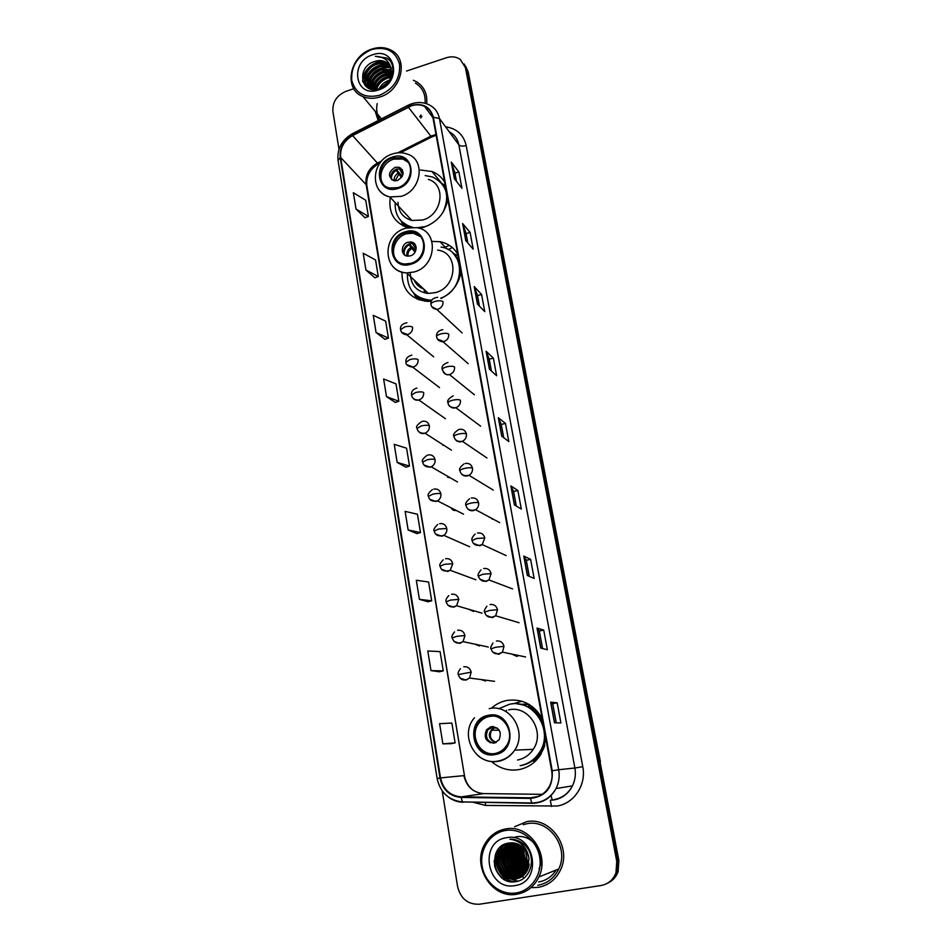 <?xml version="1.0" encoding="UTF-8"?>
<svg xmlns="http://www.w3.org/2000/svg" width="952" height="952" viewBox="0 0 952 952"><rect width="100%" height="100%" fill="white"/><g stroke="black" fill="none" stroke-linecap="round" stroke-linejoin="round"><path stroke-width="1.43" d="M542.164 718.427C533.882 704.373 522.089 698.387 506.762 700.482C500.942 701.66 495.79 704.278 491.291 708.324M491.684 761.636C499.645 768.538 508.725 771.191 518.911 769.609C528.241 767.74 535.559 762.659 540.891 754.341L545.984 739.478M521.922 701.255L512.747 703.861M401.934 272.165C401.958 289.515 410.419 299.249 427.341 301.368L431.244 301.213M418.404 297.833L419.237 299.928M390.26 197.409C388.297 212.724 394.199 222.827 407.956 227.718M419.237 228.29L423.604 227.314C437.063 222.47 445.12 213.117 447.785 199.242M424.437 349.265L425.544 350.169M429.447 379.919L431.732 381.669M434.767 411.288L437.825 413.358M442.87 445.25L443.918 445.346M447.726 477.38L450.022 477.69M451.224 507.88C452.212 509.939 453.83 510.784 456.079 510.415L456.151 510.403M456.96 541.153L462.291 543.509M462.815 574.948L468.455 577.031M468.8 609.292L473.501 611.422M474.965 644.171L479.451 645.98M481.331 679.585L485.484 681.001M458.543 355.274L460.923 357.333M464.005 386.369L467.277 389.011M453.354 324.775L454.473 325.822M511.95 654.119L516.817 656.404M517.745 656.106L517.067 655.19M520.613 704.325L528.443 704.04M445.167 247.211L449.403 245.39M441.133 298.464C452.295 292.823 458.912 283.946 460.982 271.844M457.793 254.303C453.807 247.52 447.928 243.331 440.122 241.737L431.994 241.403M444.679 182.213C441.74 177.167 437.515 173.597 432.029 171.527L420.487 170.015M492.232 519.173L492.862 518.983M511.26 842.853L511.022 843.531L511.26 842.853M510.926 843.853L510.546 845.138L510.926 843.853M510.403 845.721L509.927 848.161L510.403 845.721M509.641 851.005L509.725 855.193L509.641 851.005M510.617 860.18L512.116 864.464L510.617 860.18M514.425 868.724L517.388 872.508L514.425 868.724M518.554 873.698L520.197 875.15L518.554 873.698M520.601 875.471L521.506 876.149L520.601 875.471M522.41 876.768L524.207 877.863L522.41 876.768M608.376 882.766C612.993 880.457 616.23 876.78 618.086 871.734L618.871 860.453L468.217 71.971L465.611 66.224M442.204 790.91L457.603 886.621C460.685 898.819 467.991 904.686 479.522 904.21L601.021 885.515C608.221 884.146 613.195 879.91 615.956 872.806L616.765 861.429L465.421 67.616L466.825 69.805L464.207 64.034L466.825 69.805L617.824 860.941L466.825 69.805L468.217 71.971M607.281 883.349C611.922 881.028 615.171 877.339 617.027 872.27L617.824 860.941L617.027 872.27C615.171 877.339 611.922 881.028 607.281 883.349M375.195 111.289L378.194 120.535L375.195 111.289M526.635 821.683L514.604 826.752L526.635 821.683C550.125 816.483 572.009 846.923 560.561 869.854C572.009 846.923 550.125 816.483 526.635 821.683M532.227 887.657L538.166 887.359C548.364 885.467 555.825 879.636 560.561 869.854C555.825 879.636 548.364 885.467 538.166 887.359L532.227 887.657M411.407 105.827C416.083 104.363 420.439 104.541 424.497 106.338C429.055 108.576 431.851 112.265 432.898 117.382L551.696 770.87C552.612 776.273 551.874 781.366 549.471 786.162C545.21 793.73 538.891 797.609 530.526 797.824L461.149 796.883C450.07 795.824 443.192 789.494 440.514 777.903L340.661 157.461C339.864 148.072 343.839 140.789 352.573 135.589L411.407 105.827M411.335 105.398L352.418 135.196C343.47 140.515 339.4 147.988 340.209 157.604L440.002 777.998C442.74 789.874 449.784 796.36 461.149 797.443L530.538 798.395C545.936 796.467 553.172 787.256 552.231 770.775L433.362 117.239C430.209 106.695 422.867 102.745 411.335 105.398M509.296 854.277L509.32 850.529M509.451 849.148L509.927 846.34M510.593 843.877L510.855 843.091M554.445 722.758L560.907 722.973L557.17 702.79L550.661 702.183L554.445 722.758M556.254 722.818L552.719 703.635L550.661 702.183M552.719 703.647L557.17 702.79M540.712 648.098L547.34 649.716L543.711 630.081L537.035 628.106L540.712 648.098M542.569 648.55L539.332 630.986L537.035 628.106M539.332 630.997L543.711 630.081M527.36 575.508L534.143 578.447L530.609 559.336L523.778 556.051L527.36 575.508M529.252 576.329L526.301 560.276L523.778 556.051M526.301 560.3L530.609 559.336M514.366 504.881L521.303 509.07L517.864 490.47L510.891 485.948L514.366 504.881M516.305 506.047L513.616 491.458L510.891 485.948M513.628 491.482L517.864 490.47M454.378 178.738L461.91 188.258L458.888 171.907L451.319 162.137L454.378 178.738M456.484 181.392L454.949 173.074L451.319 162.137M454.961 173.121L458.888 171.907M465.754 240.594L473.192 249.174L470.086 232.407L462.624 223.565L465.754 240.594M467.837 242.986L466.087 233.537L462.624 223.565M466.099 233.585L470.086 232.407M477.428 304.081L484.758 311.649L481.569 294.442L474.215 286.6L477.428 304.081M479.475 306.187L477.511 295.536L474.215 286.6M477.523 295.584L481.569 294.442M489.423 369.245L496.623 375.743L493.35 358.095L486.115 351.3L489.423 369.245M491.434 371.054L489.233 359.154L486.115 351.3M489.245 359.202L493.35 358.095M501.728 436.147L508.796 441.526L505.452 423.414L498.336 417.726L501.728 436.147M503.703 437.658L501.264 424.437L498.336 417.726M501.276 424.473L505.452 423.414M420.724 117.965L421.926 116.263L420.724 117.965M426.651 103.768C427.543 93.915 424.152 86.584 416.488 81.753L413.323 80.266L416.488 81.753C424.152 86.584 427.543 93.915 426.651 103.768M465.421 67.616L460.209 59.381C456.151 56.668 451.51 56.132 446.262 57.774L406.563 71.055M353.811 88.703L345.945 91.344C336.71 95.379 332.367 102.102 332.902 111.515L338.983 149.297M419.404 599.355L431.72 600.807L428.614 582.017L416.31 580.244L419.404 599.355L427.995 601.747M439.479 671.779L430.982 670.613L443.263 670.886L440.086 651.596L427.793 650.989L430.982 670.613M442.882 743.857L455.115 742.881L451.855 723.056L439.598 723.675L442.882 743.857L451.272 743.655M386.488 396.627L398.84 401.268L395.984 383.87L383.62 378.979L386.488 396.627L395.318 402.434M376.064 332.51L388.44 338.091L385.643 321.145L373.279 315.314L376.064 332.51L384.965 339.328M365.913 270.011L378.289 276.496L375.564 259.967L363.2 253.244L365.913 270.011L374.874 277.805M356.024 209.071L368.4 216.413L365.735 200.277L353.359 192.709L356.024 209.071L365.032 217.77M408.146 529.978L420.475 532.549L417.452 514.247L405.124 511.379L408.146 529.978L416.821 533.572M397.174 462.434L409.515 466.063L406.575 448.225L394.223 444.31L397.174 462.434L405.933 467.158M409.515 466.063L405.849 467.182M398.84 401.268L395.247 402.458M388.44 338.091L384.894 339.364M378.289 276.496L374.802 277.829M368.4 216.413L364.961 217.806M420.475 532.549L416.738 533.596M431.72 600.807L427.924 601.771M443.263 670.886L439.396 671.767M455.115 742.881L451.188 743.667M379.467 95.307C393.759 88.988 400.459 78.635 399.566 64.224C395.556 50.944 386.238 46.065 371.625 49.552C357.583 55.859 350.955 66.116 351.728 80.325C355.501 93.605 364.747 98.591 379.467 95.307M380.086 96.925C401.518 90.821 409.074 59.06 391.332 50.325C385.477 47.183 378.991 46.779 371.887 49.087C349.562 55.668 343.101 89.309 362.95 96.592C368.257 98.758 373.969 98.877 380.086 96.925M419.761 116.727L420.939 114.978M425.08 103.28C425.722 94.248 422.51 87.548 415.441 83.145M379.182 88.691C392.45 84.954 397.793 65.355 387.488 58.441L375.374 56.37C384.418 56.561 389.689 61.071 391.212 69.912C390.51 66.307 388.618 63.641 385.536 61.939C382.347 60.321 378.848 60.131 375.04 61.368C355.584 66.473 360.665 95.581 379.182 88.691C381.49 84.442 384.929 81.586 389.487 80.111L389.558 80.099M380.3 88.286L388.963 81.134M375.814 89.405C377.432 83.574 381.3 79.575 387.393 77.409L390.867 76.791M376.552 89.309C378.372 83.835 382.157 80.087 387.916 78.088L390.641 77.529M373.303 89.369C374.017 82.324 378.015 77.421 385.286 74.672L391.379 74.149M373.874 89.44C374.826 82.669 378.813 77.969 385.822 75.351L391.308 74.768M371.256 88.857C370.887 80.884 374.862 75.244 383.168 71.912L391.439 71.852M371.732 89.012C371.661 81.253 375.647 75.791 383.704 72.602L391.462 72.4M369.757 88.703C367.639 79.861 371.399 73.328 381.026 69.127L391.189 69.817M370.102 88.822C368.424 80.146 372.244 73.816 381.562 69.829L391.272 70.305M368.959 88.381C364.473 79.076 367.781 71.721 378.86 66.331C382.644 65.224 386.214 65.533 389.558 67.271L390.701 67.985M369.043 88.417C365.282 79.183 368.733 72.054 379.408 67.033C383.18 65.926 386.75 66.235 390.094 67.973L390.855 68.425M374.386 89.476L370.614 88.607C360.225 84.811 364.116 66.688 376.683 63.498C380.479 62.38 384.061 62.701 387.428 64.438L389.975 66.343M370.399 88.917C360.844 84.514 365.128 67.294 377.23 64.212C381.026 63.094 384.596 63.403 387.964 65.141L390.189 66.735M390.82 67.378L391.355 67.985M391.212 69.912C392.045 75.22 390.463 80.039 386.476 84.371M375.04 61.368C378.848 60.238 382.43 60.559 385.81 62.297L389.285 65.224M372.529 54.823C349.015 61.892 355.048 98.544 378.551 89.94C402.47 82.824 395.889 45.863 372.529 54.823M377.194 103.578C376.028 109.587 376.873 114.978 379.729 119.75M375.374 56.37L386.476 57.989L389.118 59.905M363.045 82.277C361.927 71.781 374.029 60.238 384.989 61.88M365.354 85.87L365.27 83.121M365.342 82.253C368.031 70.864 375.278 65.01 387.095 64.712M367.472 87.596L367.484 85.823M367.555 84.942C370.233 73.637 377.444 67.818 389.178 67.509M369.757 87.62C372.422 76.386 379.586 70.615 391.236 70.281M372.113 89.119C374.85 79.409 381.3 74.018 391.462 72.947M374.862 89.464C377.813 82.003 383.228 77.469 391.105 75.862M362.736 81.42C362.01 71.329 373.398 60.381 383.953 61.463M365.08 85.573L365.021 82.407M365.151 81.241C367.96 70.567 374.921 64.914 386.048 64.284M367.21 87.417L367.234 85.109M367.377 83.931C370.173 73.34 377.087 67.723 388.13 67.092M369.578 86.596C372.363 76.089 379.241 70.519 390.189 69.877M371.792 89.024C374.505 79.064 381.062 73.59 391.462 72.602M374.481 89.476C377.42 81.694 382.99 77.029 391.177 75.482M384.227 86.168L386.524 84.323M392.629 157.877C377.611 161.9 375.219 185.307 389.642 187.996L397.746 187.651C412.347 183.831 415.358 161.293 401.827 157.77L392.629 157.877M408.146 162.256L402.886 159.02L393.712 159.127C382.787 162.185 376.98 177.167 383.787 184.866M448.202 249.626L452.295 247.544M446.179 190.436L442.311 184.105M416.988 227.742L425.211 226.588L429.019 225.148M443.025 212.284C450.225 195.945 446.714 184.176 432.494 176.953L425.175 175.596M397.984 202.3C398.376 211.82 403.005 217.877 411.895 220.471L422.64 220.007C442.43 215.009 446.607 184.569 428.352 179.392M395.163 202.621C394.711 215.521 400.447 223.708 412.359 227.207L412.74 227.278M401.685 221.554L410.336 227.373M395.128 167.338C388.19 172.003 387.702 176.453 393.664 180.666L397.4 180.547C404.279 175.989 404.838 171.562 399.067 167.255L395.128 167.338M402.387 169.884L400.566 168.968L396.627 169.051C391.617 171.467 389.987 175.037 391.736 179.761M404.707 225.434L405.243 226.838M403.255 225.957L401.351 221.53M399.221 209.476L398.936 206.655M442.382 183.784L445.25 185.307M399.852 168.147L400.816 168.123M402.113 169.456L399.554 168.766M399.65 169.301L402.982 174.466M391.677 173.383L396.091 169.254L402.327 176.322M391.296 178.821C391.332 175.192 392.986 172.371 396.282 170.36L396.091 169.254M401.506 177.631L396.282 170.36M496.873 221.983L507.511 277.603M405.481 232.657C388.654 236.87 388.404 263.775 405.302 264.001L410.752 263.359C427.079 259.384 428.21 233.49 412.228 232.109L405.481 232.657M420.689 236.703L413.287 233.204L406.552 233.752C394.949 236.774 389.285 253.065 397.174 260.812M460.899 272.391L460.923 271.534M459.221 262.193L454.354 254.6M440.716 298.154C465.718 289.539 465.742 250.114 441.038 247.092M410.264 273.414C410.788 285.207 416.809 291.895 428.34 293.442L435.397 292.609C457.507 287.397 459.173 252.458 437.623 250.102M407.361 273.581C407.087 289.206 414.525 298.047 429.685 300.118L431.839 300.106M415.179 294.549C419.392 298.571 424.556 300.725 430.649 301.022L431.315 301.034M423.949 289.289L424.866 292.978M426.567 291.776L426.437 293.264M408.003 242.225C400.613 244.069 400.387 255.874 407.765 256.124L410.348 255.85C417.654 254.053 418.047 242.451 410.847 241.975L408.003 242.225M415.132 244.545L412.323 243.474L409.491 243.736C404.148 246.33 402.589 250.126 404.826 255.1M423.485 288.849C419.023 287.23 415.857 284.231 413.989 279.852M417.285 296.941L418.606 299.701M416.809 298.964L413.918 293.454M411.538 281.364L411.133 277.151M453.342 253.363L458.043 255.731M416.155 248.912L412.525 243.783L414.62 243.902M409.11 243.867L415.774 250.614M404.041 253.577C403.993 249.769 405.683 246.854 409.098 244.795L408.943 243.926M415.024 252.209L409.098 244.795M509.165 286.302L520.066 343.327M488.59 716.368C484.318 717.249 480.808 719.462 478.035 723.008C467.61 735.42 479.487 757.137 494.98 753.52C499.729 752.556 503.525 749.997 506.369 745.844C515.734 732.945 503.358 712.715 488.59 716.368M492.969 716.106L489.566 716.404C485.306 717.284 481.795 719.498 479.034 723.032C469.491 734.468 478.725 754.686 493.255 753.746M529.36 704.587L520.661 704.337M521.006 765.61C529.181 763.968 535.631 759.529 540.343 752.282C543.556 747.046 545.175 741.299 545.175 735.039M543.152 723.841C538.106 711.882 529.49 705.242 517.293 703.921M520.149 765.682C528.336 764.039 534.798 759.589 539.534 752.318C554.314 730.779 533.429 698.28 509.344 704.302L498.765 708.74M517.579 760.017C524.159 758.696 529.383 755.138 533.239 749.343C545.567 731.814 528.598 704.932 508.761 709.859M506.642 710.37L505.524 711.322M491.327 726.65L486.543 729.72C483.449 737.776 485.984 742.251 494.159 743.119L499.11 739.847C501.978 731.814 499.383 727.411 491.327 726.65M493.529 726.566L487.912 729.732C484.83 736.598 486.746 741.084 493.648 743.203M530.062 705.027L528.384 706.17C534.322 708.978 538.963 713.346 542.319 719.284M490.22 742.786C485.151 737.526 485.115 732.255 490.113 726.995M497.325 728.101L493.838 727.947L492.458 726.519M587.324 695.317L600.391 761.552M516.936 840.235L516.686 840.854M515.603 844.448L514.972 848.506M514.889 850.1L515.127 854.587M519.114 865.987L522.124 870.092M523.469 871.496L525.171 873.043M527.515 862.143L525.397 849.981M516.103 892.94C531.632 890.679 542.759 873.65 539.653 856.871C536.785 840.045 520.649 827.8 505.405 830.513C490.125 832.976 479.296 849.589 482.14 866.165C484.77 882.79 500.621 895.451 516.103 892.94M516.734 894.249C526.777 892.405 534.155 886.657 538.868 876.994C550.339 854.23 528.812 823.837 505.548 828.978C496.801 830.644 490.03 835.439 485.234 843.377C471.145 865.249 491.732 899.247 516.734 894.249M537.797 885.277C547.317 883.515 554.302 878.077 558.741 868.962C569.558 847.494 549.066 818.839 526.991 823.718L523.207 824.646M524.159 848.47C523.386 854.491 525.064 859.704 529.217 864.107M528.848 866.32C523.1 861.322 521.089 854.932 522.815 847.149M528.931 865.903C523.564 861.048 521.625 854.896 523.124 847.435M528.419 867.855C521.208 862.345 518.935 855.11 521.601 846.161M528.527 867.486C521.684 862.096 519.471 855.063 521.898 846.387M527.92 869.188C519.28 863.321 516.793 855.384 520.447 845.376M521.291 843.829L521.684 843.222M528.051 868.867C519.768 863.083 517.329 855.312 520.732 845.554M521.529 844.031L521.958 843.341M527.372 870.39C517.424 864.38 514.699 855.896 519.197 844.948L519.328 844.721M527.515 870.104C517.828 864.047 515.187 855.634 519.602 844.876M526.777 871.473C515.936 865.784 512.819 857.121 517.436 845.471L518.233 844.198M526.932 871.211C516.305 865.439 513.283 856.812 517.876 845.34L518.507 844.317M526.135 872.46C515.425 870.14 509.951 855.372 515.663 845.995L517.162 843.769M518.757 842.044L519.352 841.508M526.301 872.222C515.758 869.735 510.462 855.122 516.103 845.864L517.424 843.865M525.468 873.353C514.139 871.758 507.868 856.324 513.866 846.53L516.115 843.436M525.635 873.139C514.461 871.354 508.392 856.086 514.318 846.399L516.377 843.508M524.754 874.186C512.89 873.365 505.762 857.288 512.057 847.066L515.08 843.174M524.933 873.984C513.199 872.972 506.285 857.038 512.509 846.935L515.341 843.234M517.84 841.211L518.459 840.818M524.016 874.936C511.676 874.971 503.62 858.252 510.224 847.613L514.056 842.984M524.207 874.757C511.974 874.579 504.155 858.002 510.688 847.47L514.318 843.032M523.243 875.626C510.498 876.578 501.454 859.228 508.38 848.161L513.057 842.865M523.445 875.459C510.796 876.173 502.002 858.99 508.844 848.018L513.307 842.889M522.446 876.245C509.38 878.172 499.253 860.227 506.512 848.708L512.057 842.817M522.648 876.102C509.653 877.78 499.8 859.977 506.988 848.577L512.307 842.817M521.613 876.816L521.41 876.851C508.13 879.577 497.075 861.167 504.631 849.267L511.069 842.829M521.827 876.685C508.57 879.374 497.575 861.001 505.107 849.124L511.319 842.817M520.756 877.327L519.566 877.554C506.238 880.303 495.147 861.786 502.727 849.838L510.093 842.901M520.97 877.197L520.03 877.375C506.714 880.124 495.623 861.631 503.215 849.696L510.332 842.877M519.863 877.768L517.709 878.268C504.322 881.016 493.184 862.417 500.812 850.41L509.13 843.02C485.889 845.471 492.838 885.657 515.163 881.707C531.216 880.481 537.249 856.276 524.623 844.924C520.316 840.973 515.413 839.057 509.903 839.176C520.708 840.842 527.063 847.232 528.967 858.335C526.028 847.53 519.423 842.425 509.165 843.02M520.09 877.661L518.185 878.089C504.798 880.838 493.671 862.262 501.299 850.267L509.368 842.984M528.967 858.335L527.61 869.902C525.004 875.031 521.077 878.065 515.841 878.993C502.394 881.754 491.208 863.048 498.872 850.981C501.168 847.09 504.358 844.472 508.451 843.127M519.185 878.065L516.317 878.803C502.87 881.564 491.708 862.893 499.36 850.838C501.573 847.078 504.643 844.495 508.582 843.103M522.815 876.494L522.077 876.637M506.642 837.689C478.38 841.151 486.603 891.06 514.853 885.61C543.675 882.207 534.679 831.667 506.642 837.689M529.169 864.511C524.933 860.18 523.255 854.813 524.1 848.411M505.143 879.862C498.432 875.626 494.766 869.236 494.171 860.679M514.639 881.754C500.383 880.541 491.648 861.679 498.479 848.97M517.912 881.147L509.046 878.482M507.702 877.625C499.11 870.699 496.337 861.738 499.407 850.755M500.038 849.184L499.502 849.957M513.057 875.376C504.834 868.64 502.144 859.977 504.976 849.351M505.607 847.744L505.072 848.529M519.947 872.46C512.224 865.987 509.629 857.692 512.164 847.566M521.625 871.746C514.02 865.344 511.45 857.133 513.925 847.125M523.291 871.032C515.805 864.702 513.271 856.586 515.663 846.697M524.933 870.33C517.579 864.059 515.056 856.038 517.388 846.268M501.621 877.542C498.086 874.376 495.706 870.283 494.493 865.273M514.032 881.802C500.193 880.303 491.696 862.25 497.955 849.636M517.591 881.231L508.201 878.196M506.642 877.101C498.991 870.521 496.385 862.096 498.824 851.85M513.89 837.582C530.014 831.31 547.4 852.861 539.046 868.664M511.974 874.817C504.715 868.45 502.192 860.334 504.417 850.481M518.852 871.853C512.105 865.773 509.701 858.061 511.617 848.744M520.53 871.128C513.913 865.118 511.533 857.514 513.378 848.315M522.184 870.402L522.184 870.414C515.698 864.464 513.342 856.967 515.115 847.899M523.838 869.7C517.471 863.821 515.139 856.419 516.853 847.494M618.871 860.453L616.765 861.429M551.029 795.551L552.291 800.132M435.992 134.422L430.792 136.207L397.734 152.844M445.572 126.818C456.71 128.449 463.576 134.684 466.183 145.537L582.767 766.693L574.877 768.002L458.852 144.823C457.626 138.885 454.425 134.541 449.237 131.781M582.767 766.693C586.527 784.615 574.187 803.512 557.098 806.035L485.579 805.44L472.359 802.084M554.278 799.573C562.346 797.978 568.392 793.409 572.414 785.876C575.163 780.247 575.984 774.297 574.877 768.002L558.681 769.74C559.824 776.356 558.955 782.615 556.063 788.53C550.768 798.109 542.854 803.036 532.323 803.286L531.692 802.952C542.414 802.857 550.53 798.05 556.063 788.53L572.414 785.876C568.653 793.373 562.787 798.014 554.802 799.787L550.315 800.216L551.482 806.463M411.419 103.863L408.265 105.16L408.134 106.731M352.204 133.804C341.732 140.063 337.008 148.917 338.031 160.352L340.209 157.604M440.002 777.998L437.147 778.629C440.348 792.647 448.785 800.418 462.458 801.929L532.144 803.286M462.969 802.262C457.817 802.096 453.104 800.477 448.82 797.407M461.149 797.443L462.458 801.929L531.692 802.952L530.538 798.395M407.849 105.374L352.752 133.53L352.418 135.196M552.231 770.775L558.681 769.74L439.431 118.488L433.362 117.239M412.18 103.613C418.225 101.852 423.878 102.257 429.15 104.839C434.719 107.647 438.134 112.193 439.431 118.488L458.852 144.823C460.28 146.203 462.731 146.441 466.183 145.537M485.341 802.274L485.579 805.44M440.514 777.903L463.898 775.63C466.48 786.614 473.061 792.611 483.628 793.599L542.212 794.349M461.149 796.883L483.925 793.599M530.526 797.824L538.047 796.491M408.289 107.136L431.577 137.064L400.375 152.76M352.573 135.589L377.408 163.078C369.043 167.992 365.259 174.954 366.056 183.95L464.457 775.618C465.504 781.616 468.348 786.471 473.001 790.196M381.776 160.888L377.408 163.078L378.289 163.875C369.923 169.17 366.092 176.334 366.794 185.331L464.457 775.618M340.661 157.461L366.794 185.331M379.063 162.245L378.289 163.875L379.991 163.018M432.065 135.624L431.577 137.064L436.147 135.22M501.882 436.278L498.515 417.952M489.578 369.388L486.305 351.562M477.595 304.247L474.405 286.897M465.921 240.796L462.815 223.898M454.544 178.952L451.522 162.506M514.52 504.976L511.057 486.127M527.515 575.567L523.945 556.182M540.867 648.133L537.19 628.189M554.588 722.758L550.815 702.219M397.888 188.472C418.916 182.725 413.049 149.654 392.498 157.056C371.768 162.792 377.23 195.6 397.888 188.472M393.295 153.7C398.067 152.344 402.672 152.451 407.087 154.034C426.056 159.281 421.605 191.031 400.994 196.374L389.808 196.933C384.608 195.684 380.669 192.828 378.003 188.365M400.352 220.126L404.362 224.767L408.539 227.611M445.726 187.96L441.05 182.594M401.28 172.241L403.136 172.419M402.053 173.395L403.136 173.454M394.128 180.773C393.854 177.667 395.128 175.168 397.912 173.288M395.139 180.868L398.698 174.454M410.907 264.228C432.327 258.73 426.27 224.612 405.338 231.812C384.239 237.286 389.856 271.13 410.907 264.228M406.218 228.135L416.476 227.647C438.896 229.968 437.039 266.429 414.013 271.998L406.647 272.915C399.745 272.439 394.497 269.416 390.891 263.835M413.442 292.871L419.499 298.595L425.139 301.225M458.721 259.456L452.676 252.863M414.144 246.568L416.072 246.806M414.917 247.639L416.191 247.758M407.063 256.029C406.349 252.554 407.563 249.733 410.717 247.579M408.003 256.136C407.575 253.042 408.741 250.554 411.502 248.65M495.159 754.555C519.173 751.045 511.843 709.716 488.412 715.333C464.79 718.879 471.585 759.779 495.159 754.555M489.197 708.633C509.951 703.457 527.646 731.707 514.699 750.14C510.641 756.233 505.167 759.982 498.277 761.362C490.804 762.564 484.08 760.707 478.118 755.793M534.881 761.636L533.346 761.16C538.856 757.173 542.711 751.83 544.889 745.142M495.445 742.762C487.995 738.669 487.341 733.623 493.457 727.625M496.313 742.37C490.482 740.12 488.947 736.063 491.708 730.196L494.183 728.054M431.851 306.699L436.778 309.364L438.134 309.138C441.633 307.782 443.251 305.295 442.977 301.665C441.407 300.594 438.765 300.511 435.064 301.403C432.291 302.26 430.911 303.26 430.911 304.402C430.518 300.308 432.767 297.94 437.646 297.298M437.539 339.162L443.834 341.613C447.369 340.269 448.987 337.758 448.713 334.092C447.142 333.093 444.501 333.045 440.776 333.926C437.979 334.771 436.575 335.723 436.563 336.794C436.218 332.914 438.277 330.534 442.763 329.654M443.323 372.053C444.739 374.207 446.774 375.04 449.427 374.564L449.618 374.517C453.176 373.184 454.818 370.661 454.532 366.937C452.973 366.032 450.308 366.02 446.559 366.889C443.739 367.71 442.323 368.626 442.287 369.626C441.3 366.532 443.18 364.152 447.94 362.486M449.177 405.397C450.677 407.587 452.783 408.408 455.484 407.849L455.877 407.742C459.221 406.302 460.732 403.803 460.423 400.233C458.864 399.412 456.198 399.423 452.414 400.292C449.57 401.089 448.13 401.958 448.094 402.898C446.726 401.006 448.416 398.638 453.176 395.818M455.115 439.193C456.639 441.359 458.745 442.18 461.422 441.645L462.398 441.312C465.397 439.741 466.73 437.289 466.397 433.969C465.373 430.352 462.993 428.828 459.269 429.388M466.397 433.969C464.85 433.231 462.16 433.291 458.352 434.136C455.484 434.921 454.033 435.742 453.973 436.611C452.747 434.838 454.259 432.517 458.495 429.638M461.149 473.465C462.696 475.595 464.79 476.405 467.444 475.893L468.979 475.298C471.645 473.632 472.799 471.252 472.454 468.17C471.418 464.493 469.015 462.934 465.254 463.469M472.454 468.17C470.907 467.515 468.217 467.61 464.374 468.455C461.482 469.217 460.006 469.99 459.935 470.788C458.793 469.229 460.125 466.956 463.921 463.969M467.277 508.201C468.848 510.296 470.931 511.093 473.537 510.605L475.595 509.713C477.952 507.987 478.951 505.702 478.594 502.834C477.535 499.098 475.119 497.503 471.323 498.015M478.594 502.834C477.047 502.263 474.346 502.406 470.478 503.227C467.563 503.977 466.063 504.703 465.98 505.417C464.921 504.06 466.075 501.847 469.467 498.788M473.489 543.437L479.725 545.793L482.248 544.58L484.806 537.963C483.747 534.191 481.307 532.537 477.487 533.025M484.806 537.963L476.654 538.487L472.109 540.522C471.264 539.022 472.275 536.88 475.143 534.108M479.808 579.161L485.996 581.458L488.935 579.935L491.113 573.592C490.042 569.748 487.579 568.07 483.723 568.522M491.113 573.592L482.926 574.235L478.32 576.127C477.464 575.258 478.344 573.187 480.95 569.915M486.234 615.408L492.351 617.634L495.671 615.777L497.515 609.708C496.42 605.817 493.933 604.08 490.054 604.52M497.515 609.708L489.292 610.482L484.616 612.207C483.735 611.565 484.497 609.577 486.888 606.234M492.767 652.168L498.8 654.31L502.442 652.132L504.001 646.337C502.894 642.374 500.383 640.601 496.468 641.005M504.001 646.337L495.742 647.241L491.006 648.8C490.149 648.514 490.804 646.598 492.969 643.04M401.637 332.296L407.718 334.58C411.181 333.236 412.799 330.76 412.549 327.131C410.895 326.131 408.241 326.072 404.564 326.952L400.554 329.761C399.995 326.096 402.113 323.751 406.909 322.74M407.123 364.806L413.204 367.091C416.702 365.77 418.321 363.271 418.071 359.594C416.417 358.678 413.751 358.642 410.05 359.523L405.98 362.212C405.457 358.737 407.408 356.393 411.847 355.167M412.692 397.757C414.156 399.816 416.191 400.578 418.761 400.03L418.856 400.007C422.319 398.674 423.926 396.163 423.664 392.486C422.022 391.653 419.332 391.665 415.607 392.522L411.49 395.08C411.145 391.57 412.93 389.225 416.857 388.059M418.333 431.149C419.82 433.184 421.843 433.933 424.402 433.41L425.02 433.219C428.186 431.744 429.614 429.269 429.328 425.818C428.34 422.248 426.02 420.736 422.355 421.308M429.328 425.818C427.686 425.068 424.997 425.116 421.236 425.96L417.071 428.4C415.631 426.889 417.25 424.568 421.926 421.438M424.057 465.004L430.102 467.242L431.244 466.837C434.112 465.242 435.385 462.839 435.064 459.602C434.064 455.972 431.72 454.425 428.031 454.973M435.064 459.602C433.434 458.935 430.72 459.019 426.948 459.852L422.724 462.148C421.391 460.816 422.843 458.531 427.091 455.294M429.864 499.324L435.885 501.514L437.515 500.871C440.098 499.217 441.216 496.861 440.883 493.838C439.872 490.149 437.515 488.566 433.791 489.09M440.883 493.838C439.253 493.255 436.54 493.374 432.732 494.195L428.448 496.361C427.353 494.909 428.65 492.66 432.339 489.637M435.766 534.108L441.752 536.262L443.834 535.357C446.143 533.644 447.119 531.371 446.785 528.527C445.762 524.802 443.37 523.172 439.622 523.671M446.785 528.527L438.586 529.014L434.255 531.038C433.053 530.193 434.207 528.003 437.718 524.469M441.764 569.391L447.69 571.486L450.201 570.296L452.759 563.703C451.724 559.919 449.32 558.253 445.536 558.717M452.759 563.703L444.536 564.31L440.145 566.19C439.039 565.476 440.062 563.346 443.192 559.8M447.856 605.174L453.723 607.197L456.603 605.71L458.816 599.355C457.769 595.512 455.342 593.81 451.534 594.25M458.816 599.355L450.558 600.093L446.107 601.819C445.453 600.2 446.357 598.13 448.797 595.619M454.056 641.458L459.828 643.397L463.053 641.624L464.969 635.508C463.91 631.604 461.458 629.867 457.615 630.272M464.969 635.508L456.662 636.364L452.152 637.947C451.498 636.614 452.295 634.615 454.532 631.926M460.363 678.264L466.028 680.109L469.55 678.038L471.192 672.16C470.121 668.209 467.658 666.412 463.779 666.793M471.192 672.16L458.293 674.575C457.638 673.54 458.328 671.588 460.375 668.744M516.805 840.188L516.531 840.878M515.722 843.329L515.52 844.115M515.377 844.757L514.913 847.482M514.782 848.803L514.723 849.791M514.723 851.683L515.222 856.336M518.126 864.63L521.053 869.081M523.017 871.282L524.826 872.96M538.653 881.957C546.115 880.636 551.934 876.661 556.146 870.021M441.228 182.748L432.029 171.527M446.678 248.853L440.122 241.737M618.086 871.734L615.956 872.806M424.497 106.338L432.946 117.667M338.031 160.352L437.147 778.629M390.094 67.973L389.558 67.271M387.964 65.141L387.428 64.438M381.478 118.857L362.95 96.592M411.895 220.471L389.808 196.933C369.114 192.709 371.316 159.972 392.45 153.962M402.886 159.02L401.827 157.77M400.566 168.968L399.067 167.255M400.447 220.233L404.362 224.767M428.34 293.442L406.647 272.915C382.502 272.272 381.609 234.763 405.302 228.397M430.649 301.022L429.685 300.118M413.287 233.204L412.228 232.109M412.323 243.474L410.847 241.975M413.596 293.037L419.499 298.595M474.477 717.772C459.007 734.801 475.286 765.753 497.682 761.124C504.786 759.863 510.45 756.209 514.699 750.14L533.239 749.343M479.034 723.032L478.035 723.008M540.343 752.282L539.534 752.318M487.912 729.732L486.543 729.72M492.672 728.078L494.1 728.101L492.672 728.078M499.288 730.267L491.708 730.196L493.838 727.947M462.137 332.938L436.778 309.364C433.446 308.876 431.482 307.222 430.911 304.402M468.217 363.688L443.049 341.78C439.396 341.518 437.23 339.864 436.563 336.794M474.393 394.771L449.427 374.564C446.774 375.528 444.394 373.874 442.287 369.626M480.641 426.198L455.877 407.742C450.796 407.765 448.202 406.159 448.094 402.898M486.948 457.971L462.398 441.312C457.781 442.002 454.973 440.431 453.973 436.611M493.303 490.113L468.979 475.298C463.993 476.345 460.982 474.846 459.935 470.788M499.705 522.648L475.595 509.713C470.359 511.188 467.158 509.748 465.98 505.417M506.131 555.575L482.248 544.58C476.69 546.424 473.311 545.079 472.109 540.522M512.581 588.931L488.935 579.935C483.997 582.505 480.451 581.244 478.32 576.127M519.066 622.727L495.671 615.777C490.173 618.526 486.484 617.336 484.616 612.207M525.599 656.963L502.442 652.132C496.765 655.214 492.946 654.107 491.006 648.8M433.684 356.845L406.754 334.759C403.243 334.402 401.173 332.736 400.554 329.761M439.526 387.607L412.763 367.186C407.873 366.294 405.612 364.628 405.98 362.212M445.441 418.713L418.856 400.007C414.763 400.161 412.299 398.519 411.49 395.08M451.427 450.165L425.02 433.219C420.344 433.481 417.702 431.875 417.071 428.4M457.472 481.986L431.244 466.837C426.27 467.432 423.426 465.873 422.724 462.148M463.553 514.187L437.515 500.871C432.267 501.835 429.245 500.324 428.448 496.361M469.681 546.769L443.834 535.357C438.36 536.69 435.171 535.25 434.255 531.038M475.845 579.756L450.201 570.296C444.453 571.985 441.097 570.617 440.145 566.19M482.045 613.171L456.603 605.71C451.486 608.114 447.987 606.817 446.107 601.819M488.281 647.027L463.053 641.624C457.864 644.397 454.235 643.171 452.152 637.947M494.564 681.323L469.55 678.038C464.159 681.501 460.411 680.347 458.293 674.575M558.741 868.962L538.868 876.994"/></g></svg>

